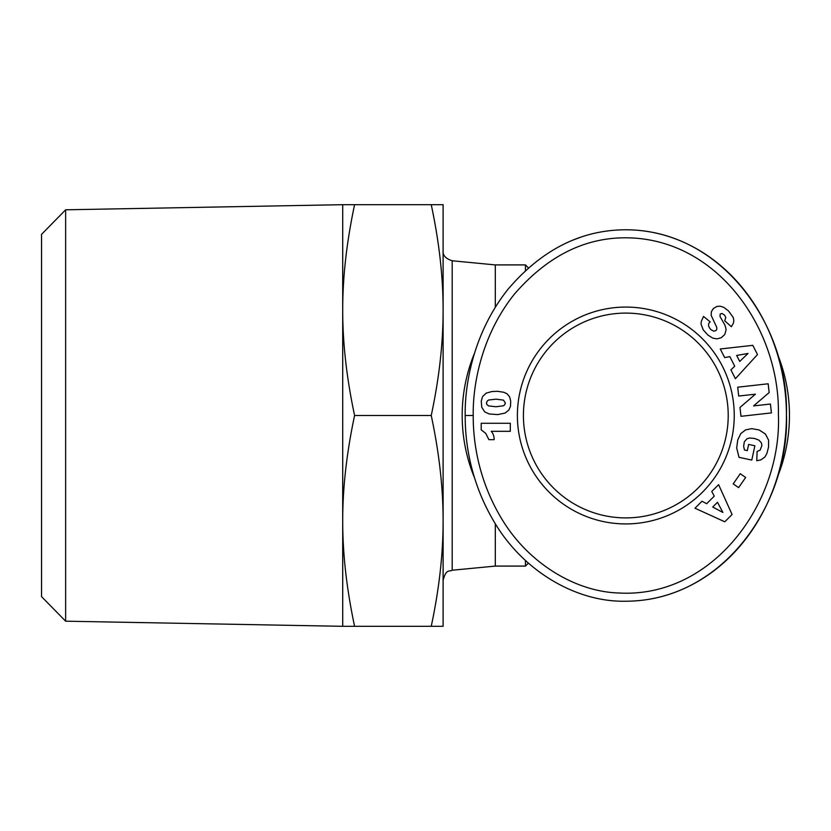 <?xml version="1.0" encoding="UTF-8"?>
<svg xmlns="http://www.w3.org/2000/svg" width="831" height="831" viewBox="0 0 831 831"><rect width="100%" height="100%" fill="white"/><g stroke="black" fill="none" stroke-linecap="round" stroke-linejoin="round"><path stroke-width="1.25" d="M528.371 267.862L525.431 264.912L495.307 264.912L495.307 307.231M525.431 264.912L525.431 270.522M777.151 477.752A163.634 163.634 0 0 0 777.151 353.248M474.491 353.227A163.634 163.634 0 0 0 474.522 477.835M523.416 415.5A102.4 102.4 0 0 1 625.816 313.1A102.4 102.4 0 0 1 728.216 415.5A102.4 102.4 0 0 1 625.816 517.9A102.4 102.4 0 0 1 523.416 415.5M734.24 415.5A108.425 108.425 0 0 1 625.816 523.925A108.425 108.425 0 0 1 517.391 415.5A108.425 108.425 0 0 1 625.816 307.075A108.425 108.425 0 0 1 734.24 415.5M465.194 415.5C465.069 440.004 469.463 481.107 494.996 523.26C524.434 572.31 577.431 602.392 625.816 601.218C723.604 601.062 789.886 502.475 786.438 414.056C788.64 326.531 722.461 229.875 625.816 229.782C581.025 229.886 541.76 249.716 508.021 289.25C471.707 334.831 464.685 388.046 465.194 415.5L473.223 415.5C473.099 439.08 477.368 478.677 501.831 519.043C528.526 563.48 575.519 591.693 618.804 593.002C713.486 598.351 782.2 501.799 778.398 414.118C779.873 333.179 722.939 245.592 636.889 238.279C590.737 234.498 549.873 253.164 514.285 294.267C479.57 337.802 472.704 389.074 473.223 415.5M580.204 237.427A185.718 160.622 90 0 0 572.237 240.419M443.11 520.912C443.141 487.901 439.184 452.76 431.237 415.5C439.184 378.24 443.141 343.099 443.11 310.088L443.11 626.314L431.237 626.314C439.184 589.054 443.141 553.913 443.11 520.912M342.715 520.912L342.715 204.686L354.588 204.686C346.61 242.257 342.652 277.388 342.715 310.088C342.652 342.788 346.61 377.928 354.588 415.5C346.61 453.072 342.652 488.213 342.715 520.912C342.652 553.612 346.61 588.743 354.588 626.314L342.715 626.314L342.715 520.912M65.639 209.807L41.55 234.352L41.55 596.648L65.639 621.193L65.639 209.807L342.715 204.686M495.307 523.769L495.307 566.088L452.189 570.232L452.189 260.768C445.686 258.67 442.653 255.335 443.11 250.775M443.11 204.686L443.11 310.088C443.141 277.087 439.184 241.946 431.237 204.686L443.11 204.686M354.588 415.5L431.237 415.5M354.588 204.686L431.237 204.686M354.588 626.314L431.237 626.314M494.123 439.661L488.888 439.661L485.74 433.367L481.211 429.856L481.211 423.28L510.307 423.28L510.307 431.31L491.235 431.31A11.811 11.811 0 0 1 494.123 439.661M486.166 393.136L491.973 391.515L497.634 391.308L503.794 392.263L507.076 393.811L509.59 396.803L510.712 401.082L510.514 406.172L508.884 410.026L505.134 413.059L497.634 414.596L489.137 413.952L484.681 411.885L481.751 407.19L481.263 401.082L482.572 396.595L486.166 393.136M505.362 402.983L503.461 400.127L496.117 399.16L488.67 400.012L487.246 401.009L486.499 403.025L486.789 404.365L488.493 405.881L495.899 406.754L503.254 405.829L504.604 404.915L505.362 402.983M730.906 369.868L734.718 366.211L729.847 356.624L724.663 357.6L720.28 348.978L752.803 345.343L757.488 354.546L735.404 378.697L730.906 369.868M739.725 361.454L748.025 353.455L736.671 355.46L739.725 361.454M768.571 446.995L766.94 453.342L764.884 457.04L760.884 459.896L756.771 460.727L757.103 451.462L760.095 450.163L761.902 445.499L761.362 442.84L758.869 440.098L754.351 438.415L749.593 438.02L747.007 438.758L744.347 441.749L743.631 446.278L744.472 450.007L747.298 450.62L748.638 444.429L754.87 445.78L751.785 460.073L739.008 457.32L736.682 447.961L737.751 439.921L740.764 433.616L745.552 429.918L751.712 428.64L759.191 429.98L765.382 434L768.582 440.098L768.571 446.995M701.998 501.228L706.662 503.721L714.276 496.128L711.752 491.505L718.607 484.67L732.08 514.503L724.777 521.785L694.986 508.219L701.998 501.228M712.728 507.024L722.897 512.457L717.496 502.267L712.728 507.024M733.202 483.871L740.255 473.712L745.656 477.472L738.603 487.62L733.202 483.871M770.43 404.032L771.428 412.903L740.982 416.31L739.985 407.439L755.431 394.174L738.707 396.044L737.72 387.194L768.166 383.787L769.153 392.564L753.582 405.912L770.43 404.032M728.517 310.95L733.222 317.442L733.846 320.517L733.409 323.124L731.394 326.728L724.705 320.787L725.795 317.608L724.622 315.146L721.973 313.453L720.186 314.066L719.999 316.466L725.027 325.326L726.128 329.699L724.788 334.488L721.298 337.666L717.174 338.851L712.956 338.207L708.043 335.173L703.234 329.886L701.021 324.017L701.354 321.254L703.545 316.445L710.183 321.888C707.763 323.81 708.002 326.396 710.921 329.647L713.819 331.195L716.01 330.52L716.81 329.253L716.706 327.227L711.17 315.375L711.367 311.76L713.372 308.478L717.049 306.41L720.217 306.203L723.822 307.356L728.517 310.95M625.816 601.218A185.718 160.622 90 0 0 786.438 415.5A185.718 160.622 90 0 0 625.816 229.782M525.431 560.478L525.431 566.088L528.371 563.138M495.307 264.912L452.189 260.768M65.639 621.193L342.715 626.314M452.189 570.232C449.218 571.946 446.237 568.539 443.11 580.225M495.307 566.088L525.431 566.088"/></g></svg>
